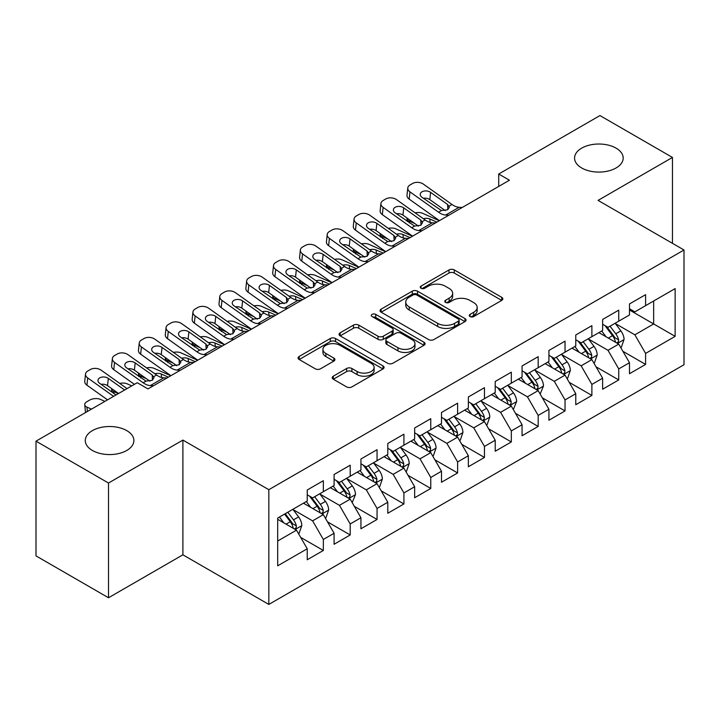 <?xml version="1.0" encoding="UTF-8"?>
<svg xmlns="http://www.w3.org/2000/svg" width="720" height="720" viewBox="0 0 720 720"><rect width="100%" height="100%" fill="white"/><g stroke="black" fill="none" stroke-linecap="round" stroke-linejoin="round"><path stroke-width="1.08" d="M470.043 316.557A2.61 1.503 0 0 0 473.733 316.557L501.741 300.384A3.726 2.151 0 0 0 502.83 298.863A3.726 2.151 0 0 0 501.741 297.342L454.293 269.946A3.726 2.151 0 0 0 449.019 269.946L421.02 286.119A2.61 1.503 0 0 0 420.255 287.181A2.61 1.503 0 0 0 421.02 288.252A2.61 1.503 0 0 0 424.71 288.252L428.328 286.155A11.925 6.885 0 0 1 445.203 286.155L449.154 288.441A11.925 6.885 0 0 1 452.646 293.31A11.925 6.885 0 0 1 449.154 298.179L445.527 300.267A2.61 1.503 0 0 0 444.762 301.338A2.61 1.503 0 0 0 445.527 302.4A2.61 1.503 0 0 0 449.217 302.4L452.844 300.312A11.925 6.885 0 0 1 469.719 300.312L473.67 302.589A11.925 6.885 0 0 1 477.162 307.458A11.925 6.885 0 0 1 473.67 312.327L470.043 314.424A2.61 1.503 0 0 0 469.278 315.486A2.61 1.503 0 0 0 470.043 316.557L470.043 314.424M126.765 430.623A24.309 14.031 0 0 0 100.278 427.581A24.309 14.031 0 0 0 85.275 440.541A24.309 14.031 0 0 0 92.394 450.468A24.309 14.031 0 0 0 118.881 453.51A24.309 14.031 0 0 0 133.884 440.541A24.309 14.031 0 0 0 126.765 430.623M616.059 148.131A24.309 14.031 0 0 0 589.572 145.089A24.309 14.031 0 0 0 574.569 158.058A24.309 14.031 0 0 0 581.688 167.976A24.309 14.031 0 0 0 608.175 171.018A24.309 14.031 0 0 0 623.178 158.058A24.309 14.031 0 0 0 616.059 148.131M333.306 376.173A3.726 2.151 0 0 0 332.217 377.694A3.726 2.151 0 0 0 333.306 379.215L346.617 386.901A3.726 2.151 0 0 0 351.891 386.901L382.995 368.946A3.726 2.151 0 0 0 384.084 367.425A3.726 2.151 0 0 0 382.995 365.904L335.547 338.508A3.726 2.151 0 0 0 330.273 338.508L299.169 356.463A3.726 2.151 0 0 0 298.08 357.984A3.726 2.151 0 0 0 299.169 359.505L315.252 368.793A3.726 2.151 0 0 0 320.517 368.793L333.828 361.107A3.726 2.151 0 0 0 334.926 359.586A3.726 2.151 0 0 0 333.828 358.065L325.854 353.457A9.972 5.76 0 0 1 322.938 349.389A9.972 5.76 0 0 1 329.094 344.07A9.972 5.76 0 0 1 339.957 345.321L371.196 363.348A9.972 5.76 0 0 1 374.121 367.425A9.972 5.76 0 0 1 367.965 372.744A9.972 5.76 0 0 1 357.093 371.493L351.891 368.487A3.726 2.151 0 0 0 346.617 368.487L333.306 376.173L333.306 379.215M108.504 483.03L108.504 597.762L182.898 554.814L182.898 440.082L108.504 483.03L36 441.162L137.241 382.716L147.987 388.917L509.445 180.225L498.708 174.024L498.708 186.426M182.898 440.082L268.83 489.69L684 249.993L684 364.734L268.83 604.431L268.83 489.69M672.453 243.333L672.453 157.437L598.068 200.385L684 249.993M672.453 157.437L599.949 115.569L498.708 174.024M428.598 339.57A3.726 2.151 0 0 0 433.863 339.57L464.967 321.615A3.726 2.151 0 0 0 466.065 320.094A3.726 2.151 0 0 0 464.967 318.573L417.519 291.177A3.726 2.151 0 0 0 412.254 291.177L381.15 309.132A3.726 2.151 0 0 0 380.052 310.653A3.726 2.151 0 0 0 381.15 312.183L428.598 339.57M373.095 317.115A2.61 1.503 0 0 1 375.741 317.484L375.741 314.388L423.981 342.234A3.726 2.151 0 0 1 425.07 343.755A3.726 2.151 0 0 1 423.981 345.276L392.877 363.24A3.726 2.151 0 0 1 387.603 363.24L340.155 335.844L340.155 332.802A3.726 2.151 0 0 0 339.066 334.323A3.726 2.151 0 0 0 340.155 335.844M340.155 332.802L353.466 325.116A3.726 2.151 0 0 1 358.74 325.116L377.982 336.222A3.726 2.151 0 0 0 383.256 336.222L392.085 331.128A3.726 2.151 0 0 0 393.174 329.607A3.726 2.151 0 0 0 392.085 328.086L372.051 316.521A2.61 1.503 0 0 1 371.286 315.45A2.61 1.503 0 0 1 372.897 314.055A2.61 1.503 0 0 1 375.741 314.388M629.487 309.996L653.652 323.955L653.652 301.005L675.135 288.603L645.597 305.658L645.597 294.651L629.487 303.948L629.487 314.964L618.741 321.165L618.741 310.149L602.631 319.455L602.631 330.462L591.885 336.663L591.885 325.656L575.775 334.962L575.775 345.969L565.038 352.17L565.038 341.163L548.919 350.46L548.919 361.476L538.182 367.677L538.182 356.67L522.063 365.967L522.063 376.974L511.326 383.175L511.326 372.168L495.216 381.474L495.216 392.481L484.47 398.682L484.47 387.675L468.36 396.981L468.36 407.988L457.614 414.189L457.614 403.182L441.504 412.479L441.504 423.486L430.758 429.696L430.758 418.68L414.648 427.986L414.648 438.993L403.911 445.194L403.911 434.187L387.792 443.493L387.792 454.5L377.055 460.701L377.055 449.694L360.936 458.991L360.936 470.007L350.199 476.208L350.199 465.192L334.089 474.498L334.089 485.505L323.343 491.706L323.343 480.699L307.233 490.005L307.233 501.012L277.695 518.067L277.695 565.821L307.233 548.766L296.487 530.163L277.695 519.309M675.135 288.603L675.135 336.357L645.597 353.412L634.86 334.809L615.384 323.568M622.908 351.315L645.597 364.419L645.597 353.412M645.597 364.419L629.487 373.725L629.487 362.718L618.741 368.919L608.004 350.307L588.528 339.066M596.052 366.822L618.741 379.926L618.741 368.919M618.741 379.926L602.631 389.223L602.631 378.216L591.885 384.417L581.148 365.814L561.681 354.573M569.196 382.329L591.885 395.424L591.885 384.417M591.885 395.424L575.775 404.73L575.775 393.723L565.038 399.924L554.292 381.321L534.825 370.08M542.34 397.827L565.038 410.931L565.038 399.924M565.038 410.931L548.919 420.237L548.919 409.23L538.182 415.431L527.436 396.819L507.969 385.578M515.484 413.334L538.182 426.438L538.182 415.431M538.182 426.438L522.063 435.735L522.063 424.728L511.326 430.929L500.58 412.326L481.113 401.085M488.637 428.841L511.326 441.945L511.326 430.929M511.326 441.945L495.216 451.242L495.216 440.235L484.47 446.436L473.733 427.833L454.257 416.592M461.781 444.348L484.47 457.443L484.47 446.436M484.47 457.443L468.36 466.749L468.36 455.742L457.614 461.943L446.877 443.34L427.401 432.099M434.925 459.846L457.614 472.95L457.614 461.943M457.614 472.95L441.504 482.256L441.504 471.24L430.758 477.45L420.021 458.838L400.554 447.597M408.069 475.353L430.758 488.457L430.758 477.45M430.758 488.457L414.648 497.754L414.648 486.747L403.911 492.948L393.165 474.345L373.698 463.104M381.213 490.86L403.911 503.955L403.911 492.948M403.911 503.955L387.792 513.261L387.792 502.254L377.055 508.455L366.309 489.852L346.842 478.611M354.357 506.358L377.055 519.462L377.055 508.455M377.055 519.462L360.936 528.768L360.936 517.761L350.199 523.962L339.453 505.35L319.986 494.109M327.51 521.865L350.199 534.969L350.199 523.962M350.199 534.969L334.089 544.266L334.089 533.259L323.343 539.46L312.606 520.857L293.13 509.616M300.654 537.372L323.343 550.467L323.343 539.46M323.343 550.467L307.233 559.773L307.233 548.766M307.233 494.811L312.606 497.907L323.343 491.706M277.695 541.017L296.487 530.163M334.089 479.304L339.453 482.409L350.199 476.208M312.606 520.857L323.343 514.656L303.471 503.181M334.089 533.259L323.343 514.656M360.936 463.797L366.309 466.902L377.055 460.701M339.453 505.35L350.199 499.149L330.327 487.674M360.936 517.761L350.199 499.149M387.792 448.299L393.165 451.395L403.911 445.194M366.309 489.852L377.055 483.651L357.183 472.176M387.792 502.254L377.055 483.651M414.648 432.792L420.021 435.897L430.758 429.696M393.165 474.345L403.911 468.144L384.03 456.669M414.648 486.747L403.911 468.144M441.504 417.285L446.877 420.39L457.614 414.189M420.021 458.838L430.758 452.637L410.886 441.162M441.504 471.24L430.758 452.637M468.36 401.787L473.733 404.883L484.47 398.682M446.877 443.34L457.614 437.13L437.742 425.664M468.36 455.742L457.614 437.13M495.216 386.28L500.58 389.385L511.326 383.175M473.733 427.833L484.47 421.632L464.598 410.157M495.216 440.235L484.47 421.632M522.063 370.773L527.436 373.878L538.182 367.677M500.58 412.326L511.326 406.125L491.454 394.65M522.063 424.728L511.326 406.125M548.919 355.275L554.292 358.371L565.038 352.17M527.436 396.819L538.182 390.618L518.31 379.152M548.919 409.23L538.182 390.618M575.775 339.768L581.148 342.864L591.885 336.663M554.292 381.321L565.038 375.12L545.166 363.645M575.775 393.723L565.038 375.12M602.631 324.261L608.004 327.366L618.741 321.165M581.148 365.814L591.885 359.613L572.013 348.138M602.631 378.216L591.885 359.613M629.487 308.754L634.86 311.859L645.597 305.658M608.004 350.307L618.741 344.106L598.869 332.631M629.487 362.718L618.741 344.106M36 441.162L36 555.894L108.504 597.762M182.898 554.814L268.83 604.431M634.86 334.809L653.652 323.955L675.135 336.357M471.087 316.926L473.67 315.432A11.925 6.885 0 0 0 477.162 310.563L477.162 307.458M452.646 293.31L452.646 296.406A11.925 6.885 0 0 1 449.154 301.275L446.571 302.769M501.696 300.411L454.293 273.051A3.726 2.151 0 0 0 449.019 273.051L422.055 288.612M464.922 321.642L417.519 294.282A3.726 2.151 0 0 0 412.254 294.282L381.195 312.21M458.379 321.156A2.61 1.503 0 0 0 459.144 320.094A2.61 1.503 0 0 0 458.379 319.032L416.736 294.984A2.61 1.503 0 0 0 413.046 294.984L409.221 297.189A11.925 6.885 0 0 0 405.729 302.058A11.925 6.885 0 0 0 409.221 306.927L437.688 323.361A11.925 6.885 0 0 0 454.563 323.361L458.379 321.156L458.379 324.261A2.61 1.503 0 0 0 459.144 323.19L459.144 320.094M405.729 302.058L405.729 305.163A11.925 6.885 0 0 0 409.221 310.032L409.221 306.927M458.379 324.261L454.563 326.466A11.925 6.885 0 0 1 437.688 326.466L409.221 310.032M340.209 335.871L353.466 328.212L353.466 325.116M393.174 329.607L393.174 332.703A3.726 2.151 0 0 1 392.085 334.224L383.256 339.327A3.726 2.151 0 0 1 377.982 339.327L358.74 328.212A3.726 2.151 0 0 0 353.466 328.212M375.741 317.484L423.936 345.312M397.953 347.751A9.972 5.76 0 0 0 408.816 349.002A9.972 5.76 0 0 0 414.972 343.683A9.972 5.76 0 0 0 412.056 339.615L401.049 333.261A3.726 2.151 0 0 0 395.775 333.261L386.946 338.355A3.726 2.151 0 0 0 385.857 339.876A3.726 2.151 0 0 0 386.946 341.397L397.953 347.751L397.953 350.856A9.972 5.76 0 0 0 408.816 352.098A9.972 5.76 0 0 0 414.972 346.779L414.972 343.683M385.857 339.876L385.857 342.981A3.726 2.151 0 0 0 386.946 344.502L386.946 341.397M397.953 350.856L386.946 344.502M374.121 367.425L374.121 370.521A9.972 5.76 0 0 1 367.965 375.84A9.972 5.76 0 0 1 357.093 374.598L351.891 371.592A3.726 2.151 0 0 0 346.617 371.592L333.351 379.242M322.938 349.389L322.938 352.485A9.972 5.76 0 0 0 325.854 356.562L325.854 353.457M333.783 361.134L325.854 356.562M382.941 368.973L335.547 341.604A3.726 2.151 0 0 0 330.273 341.604L299.223 359.541M620.73 347.553L621.378 347.175L624.06 339.426A10.062 5.814 -120 0 0 620.847 330.858L615.141 323.244M439.317 220.716L422.613 213.309A7.596 3.852 -5.4 0 0 415.125 212.85M606.051 336.78L601.713 330.993M414.828 223.56L409.185 221.067L409.365 222.948M599.688 333.108L599.193 332.451M616.851 343.017L618.408 341.613L618.624 339.858A10.062 5.814 -120 0 0 615.744 333.801L610.038 326.187M606.78 326.664L613.827 336.069A5.13 2.961 60 0 1 614.763 337.626L618.624 339.858M407.043 218.025A7.596 3.852 -5.4 0 0 406.998 218.682A7.596 3.852 -5.4 0 0 409.185 221.067M423.351 218.709A6.075 3.078 174.6 0 1 429.804 218.961L436.896 222.111M605.016 325.638L612.522 335.664A10.062 5.814 60 0 1 615.402 341.712L615.609 342.297M448.893 215.19L445.716 215.037A18.99 10.962 60 0 1 438.561 212.22L409.959 191.88L409.185 199.134A7.596 4.86 -173.9 0 1 407.007 195.228L407.781 187.974A7.596 4.86 6.1 0 0 409.959 191.88M439.497 220.608A28.485 16.443 60 0 1 437.787 219.474L409.185 199.134M462.312 207.441L459.144 207.288A18.99 10.962 60 0 1 451.989 204.471L423.387 184.131A7.596 4.86 6.1 0 0 412.686 183.438L409.995 184.986A7.596 4.86 6.1 0 0 407.781 187.974M447.84 209.637L447.588 204.453L449.388 207.207L447.615 209.772L441.45 210.555L421.983 197.316A6.075 3.888 -173.9 0 1 420.237 194.193A6.075 3.888 -173.9 0 1 422.01 191.799A6.075 3.888 -173.9 0 1 430.578 192.357L429.804 199.611L445.293 210.636M429.804 199.611A6.075 3.888 6.1 0 0 423.369 198.306M447.588 204.453L430.578 192.357M593.874 363.051L594.522 362.682L597.204 354.933A10.062 5.814 -120 0 0 593.991 346.356L588.285 338.742M412.461 236.223L395.757 228.816A7.596 3.852 -5.4 0 0 388.269 228.357M579.195 352.287L574.857 346.5M387.972 239.067L382.338 236.565L382.509 238.455M572.832 348.615L572.337 347.949M589.995 358.515L591.552 357.111L591.768 355.356A10.062 5.814 -120 0 0 588.888 349.308L583.182 341.694M579.933 342.162L586.98 351.567A5.13 2.961 60 0 1 587.907 353.124L591.768 355.356M380.187 233.532A7.596 3.852 -5.4 0 0 380.142 234.189A7.596 3.852 -5.4 0 0 382.338 236.565M396.495 234.216A6.075 3.078 174.6 0 1 402.948 234.468L410.049 237.618M578.16 341.145L585.666 351.162A10.062 5.814 60 0 1 588.546 357.219L588.753 357.804M567.018 378.558L567.666 378.189L570.348 370.431A10.062 5.814 -120 0 0 567.135 361.863L561.438 354.249M385.605 251.721L368.91 244.323A7.596 3.852 -5.4 0 0 361.413 243.864M552.339 367.794L548.01 361.998M361.116 254.574L355.482 252.072L355.662 253.962M545.976 364.113L545.481 363.456M563.139 374.022L564.696 372.618L564.921 370.863A10.062 5.814 -120 0 0 562.032 364.806L556.335 357.192M553.077 357.669L560.124 367.074A5.13 2.961 60 0 1 561.051 368.631L564.921 370.863M353.331 249.039A7.596 3.852 -5.4 0 0 353.286 249.687A7.596 3.852 -5.4 0 0 355.482 252.072M369.639 249.714A6.075 3.078 174.6 0 1 376.092 249.975L383.193 253.116M551.304 356.643L558.81 366.669A10.062 5.814 60 0 1 561.699 372.726L561.897 373.302M422.037 230.697L418.86 230.544A18.99 10.962 60 0 1 411.705 227.727L383.112 207.387L382.338 214.641A7.596 4.86 -173.9 0 1 380.151 210.735L380.925 203.481A7.596 4.86 6.1 0 0 383.112 207.387M412.641 236.115A28.485 16.443 60 0 1 410.931 234.981L382.338 214.641M435.465 222.939L432.288 222.795A18.99 10.962 60 0 1 425.133 219.978L396.531 199.629A7.596 4.86 6.1 0 0 385.83 198.936L383.148 200.493A7.596 4.86 6.1 0 0 380.925 203.481M420.993 225.135L420.732 219.96L422.532 222.714L420.759 225.279L414.594 226.053L395.127 212.823A6.075 3.888 -173.9 0 1 393.381 209.691A6.075 3.888 -173.9 0 1 395.154 207.306A6.075 3.888 -173.9 0 1 403.722 207.855L402.948 215.109L418.446 226.134M402.948 215.109A6.075 3.888 6.1 0 0 396.513 213.804M420.732 219.96L403.722 207.855M395.181 246.195L392.004 246.051A18.99 10.962 60 0 1 384.849 243.234L356.256 222.885L355.482 230.139A7.596 4.86 -173.9 0 1 353.295 226.233L354.069 218.979A7.596 4.86 6.1 0 0 356.256 222.885M385.785 251.622A28.485 16.443 60 0 1 384.075 250.488L355.482 230.139M408.609 238.446L405.432 238.302A18.99 10.962 60 0 1 398.277 235.476L369.684 215.136A7.596 4.86 6.1 0 0 358.974 214.443L356.292 215.991A7.596 4.86 6.1 0 0 354.069 218.979M394.137 240.642L393.876 235.467L395.676 238.221L393.903 240.786L387.738 241.56L368.271 228.321A6.075 3.888 -173.9 0 1 366.525 225.198A6.075 3.888 -173.9 0 1 368.298 222.804A6.075 3.888 -173.9 0 1 376.866 223.362L376.092 230.616L391.59 241.641M376.092 230.616A6.075 3.888 6.1 0 0 369.657 229.311M393.876 235.467L376.866 223.362M540.171 394.065L543.492 385.938A10.062 5.814 -120 0 0 540.288 377.37L534.582 369.756M358.749 267.228L342.054 259.821A7.596 3.852 -5.4 0 0 334.557 259.371M525.492 383.292L521.154 377.505M334.26 270.072L328.626 267.579L328.806 269.46M519.12 379.62L518.634 378.963M536.283 389.529L537.84 388.125L538.065 386.37A10.062 5.814 -120 0 0 535.185 380.313L529.479 372.699M526.221 373.176L533.268 382.581A5.13 2.961 60 0 1 534.195 384.138L538.065 386.37M326.484 264.537A7.596 3.852 -5.4 0 0 326.43 265.194A7.596 3.852 -5.4 0 0 328.626 267.579M342.783 265.221A6.075 3.078 174.6 0 1 349.236 265.473L356.337 268.623M524.448 372.15L531.963 382.176A10.062 5.814 60 0 1 534.843 388.224L535.041 388.809M513.315 409.572L516.645 401.445A10.062 5.814 -120 0 0 513.432 392.877L507.726 385.254M331.902 282.735L315.198 275.328A7.596 3.852 -5.4 0 0 307.701 274.869M498.636 398.799L494.298 393.012M307.404 285.579L301.77 283.077L301.95 284.967M492.273 395.127L491.778 394.461M509.427 405.027L510.984 403.632L511.209 401.868A10.062 5.814 -120 0 0 508.329 395.82L502.623 388.206M499.365 388.674L506.412 398.088A5.13 2.961 60 0 1 507.348 399.645L511.209 401.868M299.628 280.044A7.596 3.852 -5.4 0 0 299.583 280.701A7.596 3.852 -5.4 0 0 301.77 283.077M315.936 280.728A6.075 3.078 174.6 0 1 322.38 280.98L329.481 284.13M497.592 387.657L505.107 397.683A10.062 5.814 60 0 1 507.987 403.731L508.185 404.316M368.325 261.702L365.148 261.558A18.99 10.962 60 0 1 357.993 258.732L329.4 238.392L328.626 245.646A7.596 4.86 -173.9 0 1 326.439 241.74L327.213 234.486A7.596 4.86 6.1 0 0 329.4 238.392M358.938 267.12A28.485 16.443 60 0 1 357.219 265.986L328.626 245.646M381.753 253.953L378.576 253.8A18.99 10.962 60 0 1 371.421 250.983L342.828 230.643A7.596 4.86 6.1 0 0 332.118 229.95L329.436 231.498A7.596 4.86 6.1 0 0 327.213 234.486M367.281 256.149L367.02 250.965L368.82 253.719L367.047 256.284L360.891 257.067L341.415 243.828A6.075 3.888 -173.9 0 1 339.678 240.705A6.075 3.888 -173.9 0 1 341.451 238.311A6.075 3.888 -173.9 0 1 350.01 238.869L349.236 246.123L364.734 257.148M349.236 246.123A6.075 3.888 6.1 0 0 342.81 244.818M367.02 250.965L350.01 238.869M341.469 277.209L338.301 277.056A18.99 10.962 60 0 1 331.137 274.239L302.544 253.899L301.77 261.153A7.596 4.86 -173.9 0 1 299.592 257.247L300.366 249.993A7.596 4.86 6.1 0 0 302.544 253.899M332.082 282.627A28.485 16.443 60 0 1 330.363 281.493L301.77 261.153M354.897 269.451L351.72 269.307A18.99 10.962 60 0 1 344.565 266.49L315.972 246.141A7.596 4.86 6.1 0 0 305.262 245.448L302.58 247.005A7.596 4.86 6.1 0 0 300.366 249.993M340.425 271.647L340.173 266.472L341.973 269.226L340.191 271.791L334.035 272.574L314.568 259.335A6.075 3.888 -173.9 0 1 312.822 256.212A6.075 3.888 -173.9 0 1 314.595 253.818A6.075 3.888 -173.9 0 1 323.154 254.376L322.38 261.63L337.878 272.646M322.38 261.63A6.075 3.888 6.1 0 0 315.954 260.325M340.173 266.472L323.154 254.376M486.459 425.07L487.107 424.701L489.789 416.943A10.062 5.814 -120 0 0 486.576 408.375L480.87 400.761M305.046 298.233L288.342 290.835A7.596 3.852 -5.4 0 0 280.845 290.376M471.78 414.306L467.442 408.51M280.557 301.086L274.914 298.584L275.094 300.474M465.417 410.625L464.922 409.968M482.571 420.534L484.137 419.13L484.353 417.375A10.062 5.814 -120 0 0 481.473 411.327L475.767 403.704M472.509 404.181L479.556 413.586A5.13 2.961 60 0 1 480.492 415.143L484.353 417.375M272.772 295.551A7.596 3.852 -5.4 0 0 272.727 296.199A7.596 3.852 -5.4 0 0 274.914 298.584M289.08 296.226A6.075 3.078 174.6 0 1 295.533 296.487L302.625 299.628M470.745 403.164L478.251 413.181A10.062 5.814 60 0 1 481.131 419.238L481.338 419.823M314.613 292.707L311.445 292.563A18.99 10.962 60 0 1 304.29 289.746L275.688 269.406L274.914 276.66A7.596 4.86 -173.9 0 1 272.736 272.745L273.51 265.491A7.596 4.86 6.1 0 0 275.688 269.406M305.226 298.134A28.485 16.443 60 0 1 303.516 297L274.914 276.66M328.041 284.958L324.873 284.814A18.99 10.962 60 0 1 317.709 281.997L289.116 261.648A7.596 4.86 6.1 0 0 278.415 260.955L275.724 262.503A7.596 4.86 6.1 0 0 273.51 265.491M313.569 287.154L313.317 281.979L315.117 284.733L313.335 287.298L307.179 288.072L287.712 274.842A6.075 3.888 -173.9 0 1 285.966 271.71A6.075 3.888 -173.9 0 1 287.739 269.325A6.075 3.888 -173.9 0 1 296.307 269.874L295.533 277.128L311.022 288.153M295.533 277.128A6.075 3.888 6.1 0 0 289.098 275.823M313.317 281.979L296.307 269.874M459.603 440.577L460.251 440.208L462.933 432.45A10.062 5.814 -120 0 0 459.72 423.882L454.014 416.268M278.19 313.74L261.486 306.342A7.596 3.852 -5.4 0 0 253.998 305.883M444.924 429.804L440.586 424.017M253.701 316.593L248.058 314.091L248.238 315.972M438.561 426.132L438.066 425.475M455.724 436.041L457.281 434.637L457.497 432.882A10.062 5.814 -120 0 0 454.617 426.825L448.911 419.211M445.653 419.688L452.7 429.093A5.13 2.961 60 0 1 453.636 430.65L457.497 432.882M245.916 311.049A7.596 3.852 -5.4 0 0 245.871 311.706A7.596 3.852 -5.4 0 0 248.058 314.091M262.224 311.733A6.075 3.078 174.6 0 1 268.677 311.994L275.769 315.135M443.889 418.662L451.395 428.688A10.062 5.814 60 0 1 454.275 434.745L454.482 435.321M287.757 308.214L284.589 308.07A18.99 10.962 60 0 1 277.434 305.253L248.832 284.904L248.058 292.158A7.596 4.86 -173.9 0 1 245.88 288.252L246.654 280.998A7.596 4.86 6.1 0 0 248.832 284.904M278.37 313.632A28.485 16.443 60 0 1 276.66 312.507L248.058 292.158M301.185 300.465L298.017 300.312A18.99 10.962 60 0 1 290.862 297.495L262.26 277.155A7.596 4.86 6.1 0 0 251.559 276.462L248.868 278.01A7.596 4.86 6.1 0 0 246.654 280.998M286.713 302.661L286.461 297.486L288.261 300.231L286.488 302.796L280.323 303.579L260.856 290.34A6.075 3.888 -173.9 0 1 259.11 287.217A6.075 3.888 -173.9 0 1 260.883 284.823A6.075 3.888 -173.9 0 1 269.451 285.381L268.677 292.635L284.166 303.66M268.677 292.635A6.075 3.888 6.1 0 0 262.242 291.33M286.461 297.486L269.451 285.381M432.747 456.084L433.395 455.706L436.077 447.957A10.062 5.814 -120 0 0 432.864 439.389L427.158 431.766M251.334 329.247L234.63 321.84A7.596 3.852 -5.4 0 0 227.142 321.381M418.068 445.311L413.73 439.524M226.845 332.091L221.211 329.598L221.382 331.479M411.705 441.639L411.21 440.982M428.868 451.548L430.425 450.144L430.641 448.389A10.062 5.814 -120 0 0 427.761 442.332L422.055 434.718M418.806 435.195L425.853 444.6A5.13 2.961 60 0 1 426.78 446.157L430.641 448.389M219.06 326.556A7.596 3.852 -5.4 0 0 219.015 327.213A7.596 3.852 -5.4 0 0 221.211 329.598M235.368 327.24A6.075 3.078 174.6 0 1 241.821 327.492L248.913 330.642M417.033 434.169L424.539 444.195A10.062 5.814 60 0 1 427.419 450.243L427.626 450.828M260.91 323.721L257.733 323.568A18.99 10.962 60 0 1 250.578 320.751L221.985 300.411L221.211 307.665A7.596 4.86 -173.9 0 1 219.024 303.759L219.798 296.505A7.596 4.86 6.1 0 0 221.985 300.411M251.514 329.139A28.485 16.443 60 0 1 249.804 328.005L221.211 307.665M274.338 315.963L271.161 315.819A18.99 10.962 60 0 1 264.006 313.002L235.404 292.662A7.596 4.86 6.1 0 0 224.703 291.96L222.021 293.517A7.596 4.86 6.1 0 0 219.798 296.505M259.866 318.159L259.605 312.984L261.405 315.738L259.632 318.303L253.467 319.086L234 305.847A6.075 3.888 -173.9 0 1 232.254 302.724A6.075 3.888 -173.9 0 1 234.027 300.33A6.075 3.888 -173.9 0 1 242.595 300.888L241.821 308.142L257.319 319.158M241.821 308.142A6.075 3.888 6.1 0 0 235.386 306.837M259.605 312.984L242.595 300.888M405.891 471.582L406.539 471.213L409.221 463.464A10.062 5.814 -120 0 0 406.008 454.887L400.311 447.273M224.478 344.754L207.783 337.347A7.596 3.852 -5.4 0 0 200.286 336.888M391.212 460.818L386.883 455.031M199.989 347.598L194.355 345.096L194.535 346.986M384.849 457.137L384.354 456.48M402.012 467.046L403.569 465.642L403.794 463.887A10.062 5.814 -120 0 0 400.905 457.839L395.208 450.225M391.95 450.693L398.997 460.098A5.13 2.961 60 0 1 399.924 461.655L403.794 463.887M192.204 342.063A7.596 3.852 -5.4 0 0 192.159 342.72A7.596 3.852 -5.4 0 0 194.355 345.096M208.512 342.747A6.075 3.078 174.6 0 1 214.965 342.999L222.066 346.149M390.177 449.676L397.683 459.693A10.062 5.814 60 0 1 400.563 465.75L400.77 466.335M234.054 339.219L230.877 339.075A18.99 10.962 60 0 1 223.722 336.258L195.129 315.918L194.355 323.172A7.596 4.86 -173.9 0 1 192.168 319.266L192.942 312.012A7.596 4.86 6.1 0 0 195.129 315.918M224.658 344.646A28.485 16.443 60 0 1 222.948 343.512L194.355 323.172M247.482 331.47L244.305 331.326A18.99 10.962 60 0 1 237.15 328.509L208.557 308.16A7.596 4.86 6.1 0 0 197.847 307.467L195.165 309.015A7.596 4.86 6.1 0 0 192.942 312.012M233.01 333.666L232.749 328.491L234.549 331.245L232.776 333.81L226.611 334.584L207.144 321.354A6.075 3.888 -173.9 0 1 205.398 318.222A6.075 3.888 -173.9 0 1 207.171 315.837A6.075 3.888 -173.9 0 1 215.739 316.386L214.965 323.64L230.463 334.665M214.965 323.64A6.075 3.888 6.1 0 0 208.53 322.335M232.749 328.491L215.739 316.386M379.044 487.089L379.683 486.72L382.365 478.962A10.062 5.814 -120 0 0 379.161 470.394L373.455 462.78M197.622 360.252L180.927 352.854A7.596 3.852 -5.4 0 0 173.43 352.395M364.365 476.316L360.027 470.529M173.133 363.105L167.499 360.603L167.679 362.493M357.993 472.644L357.507 471.987M375.156 482.553L376.713 481.149L376.938 479.394A10.062 5.814 -120 0 0 374.058 473.337L368.352 465.723M365.094 466.2L372.141 475.605A5.13 2.961 60 0 1 373.068 477.162L376.938 479.394M165.357 357.57A7.596 3.852 -5.4 0 0 165.303 358.218A7.596 3.852 -5.4 0 0 167.499 360.603M181.656 358.245A6.075 3.078 174.6 0 1 188.109 358.506L195.21 361.647M363.321 465.174L370.836 475.2A10.062 5.814 60 0 1 373.716 481.257L373.914 481.833M207.198 354.726L204.021 354.582A18.99 10.962 60 0 1 196.866 351.765L168.273 331.416L167.499 338.67A7.596 4.86 -173.9 0 1 165.312 334.764L166.086 327.51A7.596 4.86 6.1 0 0 168.273 331.416M197.811 360.153A28.485 16.443 60 0 1 196.092 359.019L167.499 338.67M220.626 346.977L217.449 346.824A18.99 10.962 60 0 1 210.294 344.007L181.701 323.667A7.596 4.86 6.1 0 0 170.991 322.974L168.309 324.522A7.596 4.86 6.1 0 0 166.086 327.51M206.154 349.173L205.893 343.998L207.693 346.752L205.92 349.317L199.764 350.091L180.288 336.852A6.075 3.888 -173.9 0 1 178.542 333.729A6.075 3.888 -173.9 0 1 180.324 331.335A6.075 3.888 -173.9 0 1 188.883 331.893L188.109 339.147L203.607 350.172M188.109 339.147A6.075 3.888 6.1 0 0 181.683 337.842M205.893 343.998L188.883 331.893M352.188 502.596L355.518 494.469A10.062 5.814 -120 0 0 352.305 485.901L346.599 478.287M170.775 375.759L154.071 368.352A7.596 3.852 -5.4 0 0 146.574 367.893M337.509 491.823L333.171 486.036M146.277 378.603L140.643 376.11L140.823 377.991M331.146 488.151L330.651 487.494M348.3 498.06L349.857 496.656L350.082 494.901A10.062 5.814 -120 0 0 347.202 488.844L341.496 481.23M338.238 481.707L345.285 491.112A5.13 2.961 60 0 1 346.221 492.669L350.082 494.901M138.501 373.068A7.596 3.852 -5.4 0 0 138.456 373.725A7.596 3.852 -5.4 0 0 140.643 376.11M154.809 373.752A6.075 3.078 174.6 0 1 161.253 374.004L168.354 377.154M336.465 480.681L343.98 490.707A10.062 5.814 60 0 1 346.86 496.755L347.058 497.34M180.342 370.233L177.174 370.08A18.99 10.962 60 0 1 170.01 367.263L141.417 346.923L140.643 354.177A7.596 4.86 -173.9 0 1 138.465 350.271L139.239 343.017A7.596 4.86 6.1 0 0 141.417 346.923M170.955 375.651A28.485 16.443 60 0 1 169.236 374.517L140.643 354.177M193.77 362.484L190.593 362.331A18.99 10.962 60 0 1 183.438 359.514L154.845 339.174A7.596 4.86 6.1 0 0 144.135 338.481L141.453 340.029A7.596 4.86 6.1 0 0 139.239 343.017M179.298 364.68L179.046 359.496L180.837 362.25L179.064 364.815L172.908 365.598L153.441 352.359A6.075 3.888 -173.9 0 1 151.695 349.236A6.075 3.888 -173.9 0 1 153.468 346.842A6.075 3.888 -173.9 0 1 162.027 347.4L161.253 354.654L176.751 365.679M161.253 354.654A6.075 3.888 6.1 0 0 154.827 353.349M179.046 359.496L162.027 347.4M325.332 518.094L325.971 517.725L328.662 509.976A10.062 5.814 -120 0 0 325.449 501.399L319.743 493.785M131.76 385.875L127.215 383.859A7.596 3.852 -5.4 0 0 119.718 383.4M310.653 507.33L306.315 501.543M118.341 393.624L113.787 391.608L113.967 393.498M304.29 503.658L303.795 502.992M321.444 513.558L323.01 512.154L323.226 510.399A10.062 5.814 -120 0 0 320.346 504.351L314.64 496.737M311.382 497.205L318.429 506.61A5.13 2.961 60 0 1 319.365 508.167L323.226 510.399M111.645 388.575A7.596 3.852 -5.4 0 0 111.6 389.232A7.596 3.852 -5.4 0 0 113.787 391.608M309.618 496.188L317.124 506.205A10.062 5.814 60 0 1 320.004 512.262L320.211 512.847M153.486 385.74L150.318 385.587A18.99 10.962 60 0 1 143.163 382.77L114.561 362.43L113.787 369.684A7.596 4.86 -173.9 0 1 111.609 365.778L112.383 358.524A7.596 4.86 6.1 0 0 114.561 362.43M134.406 384.345L113.787 369.684M166.914 377.982L163.746 377.838A18.99 10.962 60 0 1 156.582 375.021L127.989 354.672A7.596 4.86 6.1 0 0 117.288 353.979L114.597 355.536A7.596 4.86 6.1 0 0 112.383 358.524M152.442 380.178L152.19 375.003L153.99 377.757L152.208 380.322L146.052 381.105L126.585 367.866A6.075 3.888 -173.9 0 1 124.839 364.734A6.075 3.888 -173.9 0 1 126.612 362.349A6.075 3.888 -173.9 0 1 135.18 362.907L134.406 370.152L149.895 381.177M134.406 370.152A6.075 3.888 6.1 0 0 127.971 368.847M152.19 375.003L135.18 362.907M298.476 533.601L299.124 533.232L301.806 525.474A10.062 5.814 -120 0 0 298.593 516.906L292.887 509.292M104.913 401.382L100.359 399.366A7.596 3.852 -5.4 0 0 89.658 400.104L86.967 401.652A7.596 3.852 -5.4 0 0 84.744 404.73A7.596 3.852 -5.4 0 0 86.931 407.115L87.354 411.516M283.797 522.837L279.459 517.041M91.485 409.131L86.931 407.115M294.588 529.065L296.154 527.661L296.37 525.906A10.062 5.814 -120 0 0 293.49 519.849L287.784 512.235M285.264 513.693L291.573 522.117A5.13 2.961 60 0 1 292.509 523.674L296.37 525.906M284.562 514.098L290.268 521.712A10.062 5.814 60 0 1 293.148 527.769L293.355 528.354M113.607 396.36L87.705 377.928L86.931 385.182A7.596 4.86 -173.9 0 1 84.753 381.276L85.527 374.022A7.596 4.86 6.1 0 0 87.705 377.928M107.55 399.852L86.931 385.182M127.035 388.602L101.133 370.179A7.596 4.86 6.1 0 0 90.432 369.486L87.741 371.034A7.596 4.86 6.1 0 0 85.527 374.022M116.028 394.965L99.729 383.364A6.075 3.888 -173.9 0 1 97.983 380.241A6.075 3.888 -173.9 0 1 99.756 377.847A6.075 3.888 -173.9 0 1 108.324 378.405L107.55 385.659L118.566 393.498M107.55 385.659A6.075 3.888 6.1 0 0 101.115 384.354M124.623 389.997L108.324 378.405M473.67 315.432L473.67 312.327M445.527 302.4L445.527 300.267M449.154 301.275L449.154 298.179M421.02 288.252L421.02 286.119M449.019 273.051L449.019 269.946M454.293 273.051L454.293 269.946M501.741 300.384L501.741 297.342M381.15 312.183L381.15 309.132M412.254 294.282L412.254 291.177M417.519 294.282L417.519 291.177M464.967 321.615L464.967 318.573M437.688 326.466L437.688 323.361M454.563 326.466L454.563 323.361M358.74 328.212L358.74 325.116M377.982 339.327L377.982 336.222M383.256 339.327L383.256 336.222M392.085 334.224L392.085 331.128M423.981 345.276L423.981 342.234M346.617 371.592L346.617 368.487M351.891 371.592L351.891 368.487M357.093 374.598L357.093 371.493M333.828 361.107L333.828 358.065M299.169 359.505L299.169 356.463M330.273 341.604L330.273 338.508M335.547 341.604L335.547 338.508M382.995 368.946L382.995 365.904M617.481 343.377L623.997 339.624M615.744 333.801L620.847 330.858M608.319 338.085L612.522 335.664M429.804 218.961L430.137 222.444M441.45 210.555L438.561 212.22M451.989 204.471L449.091 206.145M459.144 207.288L445.716 215.037M590.625 358.884L597.141 355.122M588.888 349.308L593.991 346.356M581.463 353.592L585.666 351.162M402.948 234.468L403.281 237.951M563.769 374.391L570.285 370.629M562.032 364.806L567.135 361.863M554.607 369.099L558.81 366.669M376.092 249.975L376.425 253.449M414.594 226.053L411.705 227.727M425.133 219.978L422.235 221.643M432.288 222.795L418.86 230.544M387.738 241.56L384.849 243.234M398.277 235.476L395.388 237.15M405.432 238.302L392.004 246.051M536.922 389.889L543.429 386.136M535.185 380.313L540.288 377.37M527.751 384.606L531.963 382.176M349.236 265.473L349.569 268.956M510.066 405.396L516.573 401.634M508.329 395.82L513.432 392.877M500.904 400.104L505.107 397.683M322.38 280.98L322.713 284.463M360.891 257.067L357.993 258.732M371.421 250.983L368.532 252.657M378.576 253.8L365.148 261.558M334.035 272.574L331.137 274.239M344.565 266.49L341.676 268.155M351.72 269.307L338.301 277.056M483.21 420.903L489.717 417.141M481.473 411.327L486.576 408.375M474.048 415.611L478.251 413.181M295.533 296.487L295.857 299.97M307.179 288.072L304.29 289.746M317.709 281.997L314.82 283.662M324.873 284.814L311.445 292.563M456.354 436.41L462.87 432.648M454.617 426.825L459.72 423.882M447.192 431.118L451.395 428.688M268.677 311.994L269.001 315.468M280.323 303.579L277.434 305.253M290.862 297.495L287.964 299.169M298.017 300.312L284.589 308.07M429.498 451.908L436.014 448.146M427.761 442.332L432.864 439.389M420.336 446.616L424.539 444.195M241.821 327.492L242.154 330.975M253.467 319.086L250.578 320.751M264.006 313.002L261.108 314.667M271.161 315.819L257.733 323.568M402.642 467.415L409.158 463.653M400.905 457.839L406.008 454.887M393.48 462.123L397.683 459.693M214.965 342.999L215.298 346.482M226.611 334.584L223.722 336.258M237.15 328.509L234.261 330.174M244.305 331.326L230.877 339.075M375.795 482.922L382.302 479.16M374.058 473.337L379.161 470.394M366.624 477.63L370.836 475.2M188.109 358.506L188.442 361.98M199.764 350.091L196.866 351.765M210.294 344.007L207.405 345.681M217.449 346.824L204.021 354.582M348.939 498.42L355.446 494.667M347.202 488.844L352.305 485.901M339.777 493.137L343.98 490.707M161.253 374.004L161.586 377.487M172.908 365.598L170.01 367.263M183.438 359.514L180.549 361.188M190.593 362.331L177.174 370.08M322.083 513.927L328.59 510.165M320.346 504.351L325.449 501.399M312.921 508.635L317.124 506.205M146.052 381.105L143.163 382.77M156.582 375.021L153.693 376.686M163.746 377.838L150.318 385.587M295.227 529.434L301.743 525.672M293.49 519.849L298.593 516.906M286.065 524.142L290.268 521.712M406.998 218.682L407.259 221.454M380.142 234.189L380.403 236.952M353.286 249.687L353.556 252.459M326.43 265.194L326.7 267.966M299.583 280.701L299.844 283.473M272.727 296.199L272.988 298.971M245.871 311.706L246.132 314.478M219.015 327.213L219.276 329.985M192.159 342.72L192.429 345.483M165.303 358.218L165.573 360.99M138.456 373.725L138.717 376.497M111.6 389.232L111.861 391.995M84.744 404.73L85.491 412.596"/></g></svg>
